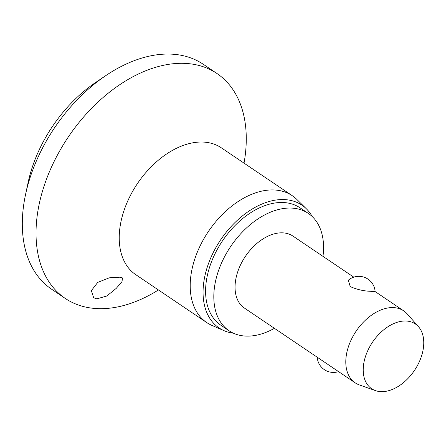 <?xml version="1.0" encoding="UTF-8"?>
<svg xmlns="http://www.w3.org/2000/svg" width="446" height="446" viewBox="0 0 446 446"><rect width="100%" height="100%" fill="white"/><g stroke="black" fill="none" stroke-linecap="round" stroke-linejoin="round"><path stroke-width="0.67" d="M158.425 289.956A135.645 87.778 -56 0 1 92.266 308.197A135.645 87.778 -56 0 1 65.255 298.424L51.541 289.164A135.645 87.778 -56 0 1 25.556 194.484A135.645 87.778 -56 0 1 105.797 75.614A135.645 87.778 -56 0 1 176.309 54.535A135.645 87.778 -56 0 1 203.32 64.308L217.035 73.562A135.645 87.778 -56 0 1 244.029 163.136M65.255 298.424A135.645 87.778 -56 0 1 57.133 155.598A135.645 87.778 -56 0 1 190.024 63.789A135.645 87.778 -56 0 1 217.035 73.562M96.815 298.848L93.66 297.733L91.363 290.614L97.746 282.396L109.27 277.83L119.896 277.183L122.483 277.914L122.031 281.554L116.267 288.356L106.795 296.021L96.815 298.848M233.436 333.212A74.064 47.928 -56 0 1 224.059 330.681L211.883 325.385A76.506 49.506 -56 0 1 206.688 322.536A76.506 49.506 -56 0 1 202.105 241.983A76.506 49.506 -56 0 1 277.055 190.202A76.506 49.506 -56 0 1 292.292 195.716A76.506 49.506 -56 0 1 296.88 199.474L306.341 208.784A74.064 47.928 -56 0 1 312.2 216.533M224.059 330.681A74.064 47.928 -56 0 1 212.608 253.841A74.064 47.928 -56 0 1 287.146 199.808A74.064 47.928 -56 0 1 306.341 208.784M274.407 328.317A70.808 45.821 -56 0 1 243.17 335.877A70.808 45.821 -56 0 1 229.071 330.776A70.808 45.821 -56 0 1 224.834 256.216A70.808 45.821 -56 0 1 294.204 208.293A70.808 45.821 -56 0 1 308.303 213.394A70.808 45.821 -56 0 1 322.976 256.361M229.071 330.776L220.842 325.218A70.808 45.821 -56 0 1 216.605 250.663A70.808 45.821 -56 0 1 285.975 202.74A70.808 45.821 -56 0 1 300.074 207.842L308.303 213.394M375.404 390.601L359.337 384.92A43.407 28.092 -56 0 1 355.144 382.813A43.407 28.092 -56 0 1 352.546 337.109A43.407 28.092 -56 0 1 395.072 307.734A43.407 28.092 -56 0 1 403.714 310.862A43.407 28.092 -56 0 1 407.237 313.962L418.51 326.734A39.064 25.283 -56 0 1 416.085 367.894A39.064 25.283 -56 0 1 379.407 391.521A39.064 25.283 -56 0 1 375.404 390.601A39.064 25.283 -56 0 1 367.861 350.445A39.064 25.283 -56 0 1 407.56 321.131A39.064 25.283 -56 0 1 418.51 326.734M370.715 291.294C363.758 291.099 356.934 289.532 350.238 286.583L348.309 280.227A16.279 16.279 0 0 1 375.125 291.673L370.715 291.294M355.144 382.813L244.402 308.063A43.407 28.092 -56 0 1 241.804 262.36A43.407 28.092 -56 0 1 284.331 232.979A43.407 28.092 -56 0 1 292.972 236.107L353.778 277.15M25.556 194.484L28.143 182.386A113.942 73.735 -56 0 1 95.544 82.532L105.797 75.614M135.422 274.463L135.712 274.63A76.506 49.506 -56 0 1 131.135 194.077A76.506 49.506 -56 0 1 206.085 142.296A76.506 49.506 -56 0 1 221.322 147.81L292.292 195.716M135.712 274.63L206.688 322.536M317.212 357.213A16.279 16.279 0 0 0 338.553 371.618M403.714 310.862L375.119 291.556"/></g></svg>
